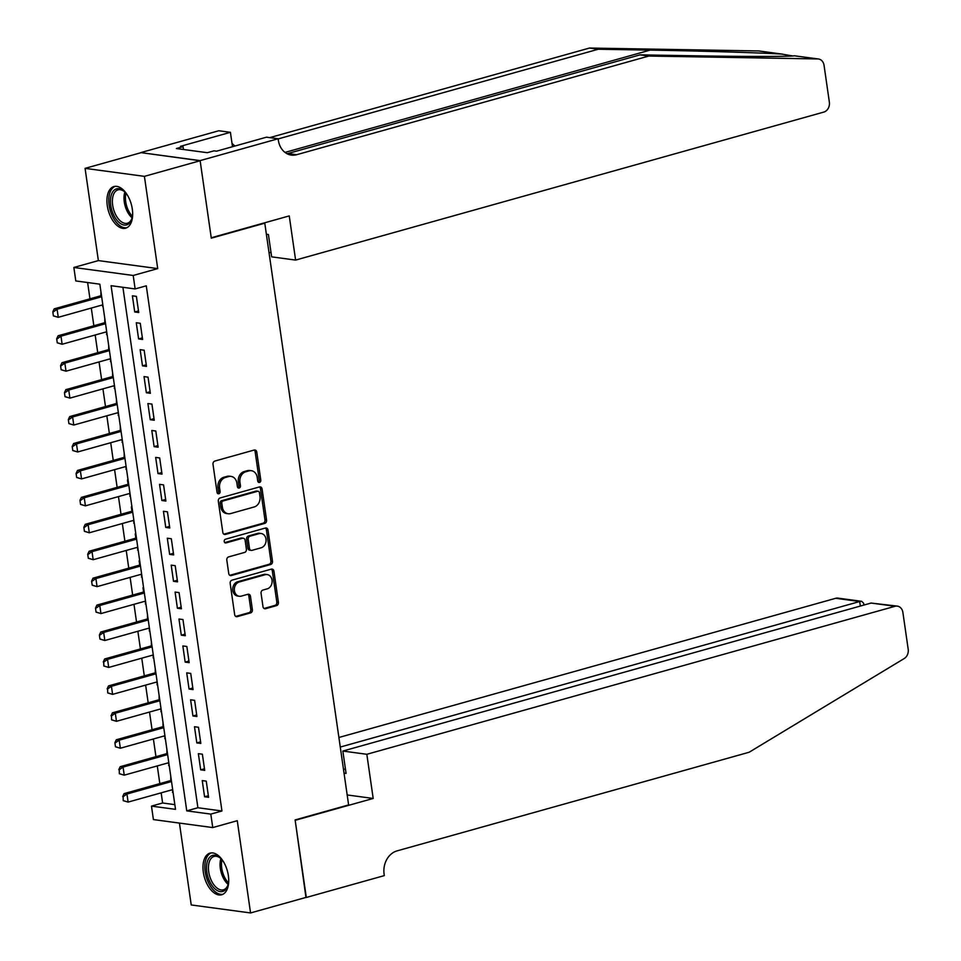 <?xml version="1.0" encoding="UTF-8"?>
<svg xmlns="http://www.w3.org/2000/svg" width="961" height="961" viewBox="0 0 961 961"><rect width="100%" height="100%" fill="white"/><g stroke="black" fill="none" stroke-linecap="round" stroke-linejoin="round"><path stroke-width="1.44" d="M259.542 482.434A1.91 1.55 97.7 0 0 260.803 480.152L256.767 452.066A2.727 2.21 97.7 0 0 254.197 450.036L214.82 461.076A2.727 2.21 97.7 0 0 213.006 464.331L217.054 492.416A1.91 1.55 97.7 0 0 220.117 491.551L219.589 487.924A8.709 7.075 97.7 0 1 225.379 477.497L228.658 476.584A8.709 7.075 97.7 0 1 231.036 476.404A8.709 7.075 97.7 0 1 236.874 483.083L237.403 486.71A1.91 1.55 97.7 0 0 240.466 485.858L239.938 482.218A8.709 7.075 97.7 0 1 245.716 471.803L249.007 470.878A8.709 7.075 97.7 0 1 251.386 470.71A8.709 7.075 97.7 0 1 257.224 477.377L257.74 481.017A1.91 1.55 97.7 0 0 259.542 482.434M258.257 482.086A1.91 1.55 97.7 0 0 259.206 479.935L255.158 451.85A2.727 2.21 97.7 0 0 254.112 450.06M217.57 493.486A1.91 1.55 97.7 0 0 218.519 491.335L217.991 487.707L219.589 487.924M237.908 487.792A1.91 1.55 97.7 0 0 238.857 485.641L238.34 482.002L239.938 482.218M228.358 875.627A21.635 11.916 -105.7 0 0 210.015 853.116A21.635 11.916 -105.7 0 0 203.336 872.252A21.635 11.916 -105.7 0 0 221.679 894.763A21.635 11.916 -105.7 0 0 228.358 875.627M132.306 209.054A21.635 11.916 -105.7 0 0 113.963 186.542A21.635 11.916 -105.7 0 0 107.284 205.678A21.635 11.916 -105.7 0 0 125.627 228.201A21.635 11.916 -105.7 0 0 132.306 209.054M262.99 606.679A2.727 2.21 97.7 0 0 265.56 608.709L276.612 605.61A2.727 2.21 97.7 0 0 278.414 602.355L273.921 571.158A2.727 2.21 97.7 0 0 271.35 569.128L231.973 580.168A2.727 2.21 97.7 0 0 230.172 583.423L234.664 614.62A2.727 2.21 97.7 0 0 237.235 616.65L250.581 612.902A2.727 2.21 97.7 0 0 252.383 609.646L250.461 596.3A2.727 2.21 97.7 0 0 247.89 594.27L241.271 596.12A7.28 5.91 97.7 0 1 239.277 596.264A7.28 5.91 97.7 0 1 234.316 589.477A7.28 5.91 97.7 0 1 239.241 581.982L265.164 574.714A7.28 5.91 97.7 0 1 267.146 574.57A7.28 5.91 97.7 0 1 272.119 581.357A7.28 5.91 97.7 0 1 267.194 588.865L262.882 590.066A2.727 2.21 97.7 0 0 261.068 593.321L262.99 606.679M210.807 814.111L212.753 827.577L153.412 819.577L151.478 806.111L175.527 809.354L99.848 284.18L75.799 280.936L73.853 267.47L133.195 275.471L135.129 288.937L111.08 285.693L186.758 810.868L210.807 814.111L221.955 810.988L146.276 285.813L135.129 288.937M200.116 160.607L211.24 237.763L289.249 215.913L295.604 260.083L823.829 112.077A8.325 6.751 97.7 0 0 829.355 102.13L824.058 65.36A8.325 6.751 97.7 0 0 818.484 58.993A8.325 6.751 97.7 0 0 817.847 58.945L648.807 56.05L296.661 154.709A19.412 15.76 -82.3 0 1 291.351 155.093A19.412 15.76 -82.3 0 1 278.342 140.234L278.125 138.756L200.116 160.607L140.774 152.607L200.14 160.739L211.3 238.172L264.78 223.18L348.615 804.922L295.123 819.913L306.283 897.334L250.557 912.95L237.271 820.706L212.753 827.577M200.14 160.739L144.414 176.356L85.073 168.355L98.37 260.599L73.853 267.47M98.37 260.599L157.712 268.599L144.414 176.356M157.712 268.599L133.195 275.471M264.768 523.397A2.727 2.21 97.7 0 0 266.569 520.141L262.077 488.945A2.727 2.21 97.7 0 0 259.506 486.915L220.129 497.954A2.727 2.21 97.7 0 0 218.315 501.21L222.82 532.394A2.727 2.21 97.7 0 0 225.391 534.424L264.768 523.397L263.158 523.18A2.727 2.21 97.7 0 0 264.972 519.925L260.467 488.729A2.727 2.21 97.7 0 0 259.422 486.939M267.999 530.052L272.492 561.248A2.727 2.21 97.7 0 1 270.69 564.503L231.313 575.543A2.727 2.21 97.7 0 1 228.742 573.501L226.82 560.155A2.727 2.21 97.7 0 1 228.622 556.899L244.599 552.431A2.727 2.21 97.7 0 0 246.4 549.163L245.127 540.31A2.727 2.21 97.7 0 0 242.556 538.28L225.931 542.941A1.91 1.55 97.7 0 1 225.391 539.241L265.428 528.021A2.727 2.21 97.7 0 1 267.999 530.052L266.401 529.835L270.894 561.032L272.492 561.248M179.431 823.084L191.227 904.95L250.557 912.95M140.799 152.751L85.073 168.355M172.115 789.774L173.064 792.284M170.77 776.356L170.782 780.548M168.235 762.842L169.184 765.352M166.89 749.424L166.902 753.616M164.355 735.91L165.304 738.42M163.01 722.492L163.022 726.684M160.475 708.978L161.424 711.488M159.13 695.56L159.142 699.752M156.595 682.046L157.544 684.544M155.25 668.628L155.262 672.82M152.715 655.114L153.664 657.612M151.37 641.696L151.382 645.888M148.823 628.182L149.784 630.68M147.489 614.764L147.501 618.956M144.943 601.25L145.904 603.748M143.609 587.832L142.997 587.76L143.621 592.012M141.063 574.318L142.024 576.816M139.729 560.9L139.117 560.828L139.741 565.08M137.183 547.386L138.144 549.884M135.849 533.968L135.237 533.896L135.849 538.148M133.303 520.454L134.264 522.952M131.969 507.036L131.357 506.964L131.969 511.216M129.423 493.522L130.384 496.02M128.089 480.104L127.477 480.032L128.089 484.284M125.543 466.59L126.492 469.088M124.197 453.172L124.209 457.352M121.663 439.657L122.612 442.156M120.317 426.24L120.329 430.42M117.783 412.725L118.732 415.224M116.437 399.308L116.449 403.488M113.903 385.793L114.852 388.292M112.557 372.375L112.569 376.556M110.022 358.861L110.971 361.36M108.677 345.443L108.689 349.624M106.142 331.929L107.091 334.428M104.797 318.511L104.809 322.692M138.72 312.517L136.39 296.36L132.39 295.82L134.72 311.977L138.72 312.517M142.6 339.449L140.282 323.292L136.27 322.752L138.6 338.909L142.6 339.449M146.48 366.381L144.162 350.224L140.15 349.684L142.48 365.841L146.48 366.381M150.372 393.313L148.042 377.156L144.03 376.616L146.36 392.773L150.372 393.313M154.253 420.245L151.922 404.088L147.91 403.548L150.24 419.705L154.253 420.245M158.133 447.177L155.802 431.021L151.79 430.48L154.12 446.649L158.133 447.177M162.013 474.121L159.682 457.953L155.67 457.412L158 473.581L162.013 474.121M165.893 501.053L163.562 484.885L159.55 484.344L161.88 500.513L165.893 501.053M169.773 527.985L167.442 511.817L163.43 511.276L165.76 527.445L169.773 527.985M173.653 554.917L171.322 538.749L167.31 538.208L169.641 554.377L173.653 554.917M177.533 581.849L175.202 565.681L171.19 565.14L173.521 581.309L177.533 581.849M181.413 608.781L179.082 592.613L175.082 592.072L177.401 608.241L181.413 608.781M185.293 635.714L182.962 619.545L178.962 619.004L181.293 635.173L185.293 635.714M189.173 662.646L186.842 646.477L182.842 645.936L185.173 662.105L189.173 662.646M193.053 689.578L190.734 673.409L186.722 672.868L189.053 689.037L193.053 689.578M196.933 716.51L194.615 700.341L190.602 699.8L192.933 715.969L196.933 716.51M200.825 743.442L198.495 727.273L194.482 726.732L196.813 742.901L200.825 743.442M204.705 770.374L202.375 754.205L198.362 753.664L200.693 769.833L204.705 770.374M122.9 287.279L197.894 807.745L221.955 810.988M202.242 780.596L204.573 796.765L208.585 797.306L206.255 781.137L202.242 780.596M87.619 282.534L89.962 298.835M91.295 308.061L93.854 325.767M95.175 334.993L97.734 352.699M99.055 361.925L101.614 379.631M102.935 388.857L105.494 406.563M106.827 415.789L109.374 433.495M110.707 442.721L113.254 460.427M114.587 469.653L117.134 487.359M118.467 496.585L121.014 514.291M122.347 523.529L124.894 541.223M126.227 550.461L128.774 568.155M130.107 577.393L132.654 595.087M133.987 604.325L136.534 622.019M137.867 631.257L140.426 648.951M141.748 658.189L144.306 675.883M145.628 685.121L148.186 702.815M149.508 712.053L152.066 729.747M153.388 738.985L155.946 756.679M157.28 765.917L159.826 783.611M161.16 792.849L162.613 802.988L174.854 804.645M100.917 291.579L100.929 295.76M102.25 304.997L103.247 307.736M106.527 334.596L107.127 334.668M110.407 361.528L111.008 361.6M114.287 388.46L114.888 388.532M118.167 415.392L118.768 415.464M122.047 442.324L122.648 442.396M125.927 469.256L126.528 469.328M129.807 496.188L130.408 496.272M133.687 523.12L134.288 523.204M137.567 550.052L138.18 550.136M141.447 576.984L142.06 577.068M145.327 603.916L145.94 604.001M149.207 630.848L149.82 630.933M153.087 657.78L153.7 657.865M156.979 684.712L157.58 684.797M160.859 711.645L161.46 711.729M164.739 738.577L165.34 738.661M168.619 765.509L169.22 765.593M172.499 792.441L173.1 792.525M264.78 223.18L263.77 223.048M162.613 802.988L151.478 806.111M197.894 807.745L186.758 810.868M134.72 311.977L138.492 310.92M138.6 338.909L142.372 337.852M142.48 365.841L146.252 364.784M146.36 392.773L150.132 391.716M150.24 419.705L154.012 418.648M154.12 446.649L157.904 445.58M158 473.581L161.784 472.512M161.88 500.513L165.664 499.444M165.76 527.445L169.544 526.376M169.641 554.377L173.424 553.308M173.521 581.309L177.304 580.24M177.401 608.241L181.185 607.172M181.293 635.173L185.065 634.104M185.173 662.105L188.945 661.036M189.053 689.037L192.825 687.968M192.933 715.969L196.705 714.912M196.813 742.901L200.585 741.844M200.693 769.833L204.465 768.776M204.573 796.765L208.357 795.708M251.386 470.71L249.776 470.494A8.709 7.075 97.7 0 0 247.397 470.662L249.007 470.878M238.34 482.002A8.709 7.075 97.7 0 1 244.118 471.587L247.397 470.662M231.036 476.404L229.439 476.188A8.709 7.075 97.7 0 0 227.048 476.368L228.658 476.584M217.991 487.707A8.709 7.075 97.7 0 1 223.769 477.281L227.048 476.368M223.865 534.184L263.158 523.18M259.434 492.717A1.91 1.55 97.7 0 0 257.632 491.287L223.072 500.969A1.91 1.55 97.7 0 0 221.799 503.252L222.351 507.084A8.709 7.075 97.7 0 0 228.189 513.763A8.709 7.075 97.7 0 0 230.58 513.582L254.197 506.964A8.709 7.075 97.7 0 0 259.987 496.549L259.434 492.717M258.161 491.251L256.551 491.035A1.91 1.55 97.7 0 0 256.034 491.071L257.632 491.287M228.189 513.763L226.592 513.546A8.709 7.075 97.7 0 1 220.754 506.867L220.201 503.035A1.91 1.55 97.7 0 1 221.462 500.753L256.034 491.071M229.787 575.303L269.08 564.287A2.727 2.21 97.7 0 0 270.894 561.032M243.301 538.232L241.691 538.016A2.727 2.21 97.7 0 0 240.947 538.064L224.682 542.629M261.164 547.782A7.28 5.91 97.7 0 0 266.089 540.274A7.28 5.91 97.7 0 0 261.116 533.499A7.28 5.91 97.7 0 0 259.122 533.643L249.992 536.202A2.727 2.21 97.7 0 0 248.19 539.457L249.464 548.311A2.727 2.21 97.7 0 0 252.034 550.341L261.164 547.782M261.116 533.499L259.518 533.283A7.28 5.91 97.7 0 0 257.524 533.427L259.122 533.643M251.289 550.401L249.68 550.185A2.727 2.21 97.7 0 1 247.854 548.094L246.581 539.241A2.727 2.21 97.7 0 1 248.394 535.986L257.524 533.427M266.401 529.835A2.727 2.21 97.7 0 0 265.344 528.045M267.146 574.57L265.548 574.354A7.28 5.91 97.7 0 0 263.554 574.498L265.164 574.714M239.277 596.264L237.679 596.048A7.28 5.91 97.7 0 1 232.706 589.261A7.28 5.91 97.7 0 1 237.631 581.765L263.554 574.498M235.709 616.409L248.971 612.686A2.727 2.21 97.7 0 0 250.785 609.43L248.851 596.084A2.727 2.21 97.7 0 0 247.806 594.294M264.047 608.469L275.002 605.394A2.727 2.21 97.7 0 0 276.816 602.139L272.323 570.942A2.727 2.21 97.7 0 0 271.266 569.152M101.494 295.604L54.2 308.853L57.095 309.238L58.261 317.322L102.827 304.829M53.864 315.953L58.261 317.322L53.384 315.893L52.807 311.844L53.384 315.893M101.662 296.757L57.095 309.238L53.287 311.917M52.807 311.844L54.2 308.853M132.666 214.207A18.715 10.307 74.3 0 1 131.921 218.579A18.715 10.307 74.3 0 1 113.506 214.699A18.715 10.307 74.3 0 1 111.969 193.197A18.715 10.307 74.3 0 1 124.329 191.491A18.715 10.307 74.3 0 1 127.236 194.843M124.798 191.924A17.334 9.55 -105.7 0 0 118.011 189.87A17.334 9.55 -105.7 0 0 115.224 213.798A17.334 9.55 -105.7 0 0 127.369 223.24A17.334 9.55 -105.7 0 0 132.089 217.967M115.356 186.302A21.49 11.832 -105.7 0 0 112.317 215.853A21.49 11.832 -105.7 0 0 126.948 227.661M228.718 880.769A18.715 10.307 74.3 0 1 227.973 885.153A18.715 10.307 74.3 0 1 209.57 881.261A18.715 10.307 74.3 0 1 208.02 859.771A18.715 10.307 74.3 0 1 220.381 858.065A18.715 10.307 74.3 0 1 223.288 861.416M220.85 858.497A17.334 9.55 -105.7 0 0 214.063 856.443A17.334 9.55 -105.7 0 0 211.276 880.372A17.334 9.55 -105.7 0 0 223.42 889.814A17.334 9.55 -105.7 0 0 228.141 884.54M211.42 852.875A21.49 11.832 -105.7 0 0 208.369 882.426A21.49 11.832 -105.7 0 0 223 894.235M792.621 55.942L781.966 54.104C761.472 52.795 699.2 50.909 650.08 50.116L598.247 49.239L278.149 138.925M648.807 56.05L640.026 54.861L691.86 55.75C741.82 56.663 790.23 56.675 794.375 55.786L818.484 58.993M269.056 252.851L270.978 252.311M598.247 49.239L589.465 48.05L269.765 137.627M287.063 153.736A19.412 15.76 -82.3 0 0 287.88 153.532L640.026 54.861M781.966 54.104L758.505 50.945L589.465 48.05M278.125 138.756L266.497 137.183L216.573 151.177L214.003 150.829L207.324 152.703L176.368 148.535L183.058 146.661L180.488 146.312L230.412 132.318L218.784 130.756L140.774 152.607M295.604 260.083L271.639 256.851L268.407 234.496L266.377 234.22M232.49 146.709L230.412 132.318M758.505 50.945A8.325 6.751 -82.3 0 1 759.142 50.993L782.819 54.188M235.001 146.012A19.412 15.76 -82.3 0 1 231.985 143.237M183.467 149.484L183.058 146.661M366.826 754.289L895.051 606.283L871.074 603.052L342.849 751.058L366.826 754.289L373.192 798.459L295.183 820.31L305.958 897.43M871.074 603.052L897.322 606.115A8.325 6.751 97.7 0 1 902.896 612.493L908.193 649.252A8.325 6.751 97.7 0 1 904.241 658.525L749.136 752.247L396.977 850.905A19.412 15.76 97.7 0 0 384.1 874.138L384.304 875.615L306.295 897.478M347.173 794.951L373.192 798.459M344.038 773.137L346.068 773.413L342.849 751.058M340.278 747.057L859.687 601.526L835.71 598.295A8.325 6.751 -82.3 0 1 837.992 598.126L861.693 601.322L859.687 601.526L860.347 606.067M338.897 737.483L835.71 598.295M897.322 606.115A8.325 6.751 97.7 0 0 895.051 606.283M343.497 769.401L345.419 768.872M863.891 605.07L863.627 603.232L861.693 601.322M105.374 322.536L58.08 335.785L60.975 336.17L62.141 344.254L106.707 331.773M57.744 342.885L62.141 344.254L57.264 342.825L56.687 338.777L57.264 342.825M105.542 323.689L60.975 336.17L57.167 338.849M56.687 338.777L58.08 335.785M109.254 349.468L61.972 362.717L64.855 363.114L66.021 371.186L110.587 358.705M61.624 369.817L66.021 371.186L61.144 369.757L60.567 365.709L61.144 369.757M109.422 350.621L64.855 363.114L61.048 365.781M60.567 365.709L61.972 362.717M113.134 376.4L65.853 389.649L68.736 390.046L69.901 398.118L114.467 385.637M65.504 396.749L69.901 398.118L65.024 396.689L64.447 392.641L65.024 396.689M113.302 377.553L68.736 390.046L64.928 392.713M64.447 392.641L65.853 389.649M117.026 403.332L69.733 416.581L72.616 416.978L73.781 425.05L118.347 412.569M69.384 423.681L73.781 425.05L68.904 423.621L68.327 419.573L68.904 423.621M117.182 404.485L72.616 416.978L68.808 419.645M68.327 419.573L69.733 416.581M120.906 430.264L73.613 443.514L76.496 443.91L77.661 451.982L122.227 439.501M73.264 450.613L77.661 451.982L72.784 450.553L72.207 446.505L72.784 450.553M121.062 431.417L76.496 443.91L72.688 446.577M72.207 446.505L73.613 443.514M124.786 457.196L77.493 470.446L80.376 470.842L81.541 478.914L126.107 466.433M77.144 477.545L81.541 478.914L76.664 477.485L76.087 473.437L76.664 477.485M124.954 458.349L80.376 470.842L76.568 473.509M76.087 473.437L77.493 470.446M128.666 484.128L81.373 497.378L84.256 497.774L85.421 505.846L129.999 493.365M81.036 504.477L85.421 505.846L80.556 504.417L79.967 500.369L80.556 504.417M128.834 485.281L84.256 497.774L80.448 500.441M79.967 500.369L81.373 497.378M132.546 511.06L85.253 524.31L88.136 524.706L89.301 532.778L133.879 520.297M84.916 531.409L89.301 532.778L84.436 531.349L83.847 527.301L84.436 531.349M132.714 512.213L88.136 524.706L84.328 527.373M83.847 527.301L85.253 524.31M136.426 537.992L89.133 551.242L92.016 551.638L93.181 559.71L137.759 547.229M88.796 558.341L93.181 559.71L88.316 558.281L87.727 554.233L88.316 558.281M136.594 539.145L92.016 551.638L88.208 554.305M87.727 554.233L89.133 551.242M140.306 564.924L93.013 578.174L95.896 578.57L97.061 586.642L141.639 574.161M92.676 585.273L97.061 586.642L92.196 585.213L91.607 581.165L92.196 585.213M140.474 566.077L95.896 578.57L92.088 581.237M91.607 581.165L93.013 578.174M144.186 591.856L96.893 605.106L99.788 605.502L100.941 613.574L145.519 601.093M96.556 612.205L100.941 613.574L96.076 612.145L95.487 608.097L96.076 612.145M144.354 593.009L99.788 605.502L95.968 608.169M95.487 608.097L96.893 605.106M148.066 618.788L100.773 632.038L103.668 632.434L104.833 640.506L149.399 628.026M100.437 639.137L104.833 640.506L99.956 639.077L99.367 635.029L99.956 639.077M148.234 619.941L103.668 632.434L99.86 635.101M99.367 635.029L100.773 632.038M151.946 645.72L104.653 658.97L107.548 659.366L108.713 667.439L153.279 654.958M104.317 666.069L108.713 667.439L103.836 666.009L103.74 662.033L103.836 666.009M152.114 646.873L107.548 659.366L103.74 662.033M103.259 661.973L104.653 658.97M155.826 672.652L108.533 685.902L111.428 686.298L112.593 694.371L157.16 681.89M108.197 693.001L112.593 694.371L107.716 692.941L107.62 688.965L107.716 692.941M155.994 673.805L111.428 686.298L107.62 688.965M107.139 688.905L108.533 685.902M159.706 699.584L112.425 712.834L115.308 713.23L116.473 721.303L161.04 708.822M112.077 719.933L116.473 721.303L111.596 719.873L111.5 715.897L111.596 719.873M159.874 700.737L115.308 713.23L111.5 715.897M111.02 715.837L112.425 712.834M163.598 726.516L116.305 739.766L119.188 740.162L120.353 748.235L164.92 735.754M115.957 746.865L120.353 748.235L115.476 746.805L114.9 742.769L115.476 746.805M163.754 727.669L119.188 740.162L115.38 742.829M114.9 742.769L116.305 739.766M167.478 753.448L120.185 766.698L123.068 767.094L124.233 775.167L168.8 762.686M119.837 773.797L124.233 775.167L119.356 773.737L119.26 769.761L119.356 773.737M167.634 754.601L123.068 767.094L119.26 769.761M118.78 769.701L120.185 766.698M171.358 780.38L124.065 793.63L126.948 794.026L128.113 802.099L172.68 789.618M123.717 800.729L128.113 802.099L123.236 800.669L123.14 796.693L123.236 800.669M171.514 781.533L126.948 794.026L123.14 796.693M122.66 796.633L124.065 793.63M259.206 479.935L260.803 480.152M218.519 491.335L220.117 491.551M238.857 485.641L240.466 485.858M244.118 471.587L245.716 471.803M223.769 477.281L225.379 477.497M255.158 451.85L256.767 452.066M223.937 534.232L225.391 534.424M260.467 488.729L262.077 488.945M264.972 519.925L266.569 520.141M221.462 500.753L223.072 500.969M220.201 503.035L221.799 503.252M220.754 506.867L222.351 507.084M269.08 564.287L270.69 564.503M229.859 575.339L231.313 575.543M240.947 538.064L242.556 538.28M224.91 542.809L225.931 542.941M248.394 535.986L249.992 536.202M246.581 539.241L248.19 539.457M247.854 548.094L249.464 548.311M237.631 581.765L239.241 581.982M248.851 596.084L250.461 596.3M250.785 609.43L252.383 609.646M248.971 612.686L250.581 612.902M235.781 616.445L237.235 616.65M272.323 570.942L273.921 571.158M276.816 602.139L278.414 602.355M275.002 605.394L276.612 605.61M264.119 608.517L265.56 608.709M132.113 217.859A17.334 9.55 74.3 0 1 126.84 210.555A17.334 9.55 74.3 0 1 124.87 191.996M125.963 193.185A16.757 9.238 -105.7 0 0 128.185 210.003A16.757 9.238 -105.7 0 0 132.438 216.285M228.165 884.432A17.334 9.55 74.3 0 1 222.892 877.117A17.334 9.55 74.3 0 1 220.922 858.569M222.015 859.759A16.757 9.238 -105.7 0 0 224.237 876.576A16.757 9.238 -105.7 0 0 228.49 882.859M650.08 50.116L284.997 152.415M287.88 153.532L296.661 154.709M817.847 58.945L794.375 55.786"/></g></svg>
